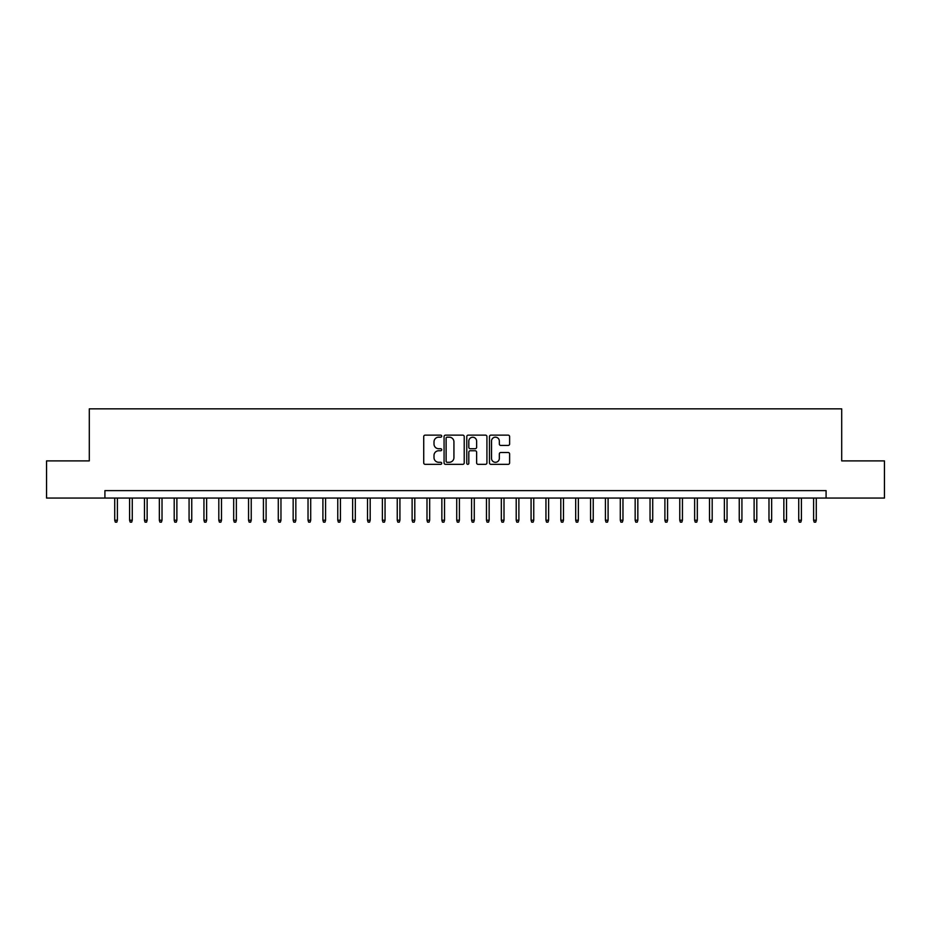 <?xml version="1.0" encoding="UTF-8"?>
<svg xmlns="http://www.w3.org/2000/svg" width="931" height="931" viewBox="0 0 931 931"><rect width="100%" height="100%" fill="white"/><g stroke="black" fill="none" stroke-linecap="round" stroke-linejoin="round"><path stroke-width="1.4" d="M441.713 436.162A1.024 1.024 0 0 0 440.689 435.138L425.176 435.138A1.455 1.455 0 0 0 423.721 436.604L423.721 462.87A1.455 1.455 0 0 0 425.176 464.336L440.689 464.336A1.024 1.024 0 0 0 441.713 463.312A1.024 1.024 0 0 0 440.689 462.288L438.676 462.288A4.667 4.667 0 0 1 434.009 457.621L434.009 455.434A4.667 4.667 0 0 1 438.676 450.755L440.689 450.755A1.024 1.024 0 0 0 441.713 449.743A1.024 1.024 0 0 0 440.689 448.719L438.676 448.719A4.667 4.667 0 0 1 434.009 444.04L434.009 441.853A4.667 4.667 0 0 1 438.676 437.186L440.689 437.186A1.024 1.024 0 0 0 441.713 436.162M508.151 445.437A1.455 1.455 0 0 0 509.618 443.971L509.618 436.604A1.455 1.455 0 0 0 508.151 435.138L490.928 435.138A1.455 1.455 0 0 0 489.473 436.604L489.473 462.87A1.455 1.455 0 0 0 490.928 464.336L508.151 464.336A1.455 1.455 0 0 0 509.618 462.87L509.618 453.967A1.455 1.455 0 0 0 508.151 452.513L500.785 452.513A1.455 1.455 0 0 0 499.33 453.967L499.33 458.389A3.899 3.899 0 0 1 495.42 462.288A3.899 3.899 0 0 1 491.521 458.389L491.521 441.096A3.899 3.899 0 0 1 495.42 437.186A3.899 3.899 0 0 1 499.33 441.096L499.33 443.971A1.455 1.455 0 0 0 500.785 445.437L508.151 445.437M104.912 498.062L46.55 498.062L46.55 460.892L89.295 460.892L89.295 408.849L841.705 408.849L841.705 460.892L884.45 460.892L884.45 498.062L826.088 498.062L826.088 490.625L104.912 490.625L104.912 498.062L826.088 498.062M464.22 436.604A1.455 1.455 0 0 0 462.765 435.138L445.542 435.138A1.455 1.455 0 0 0 444.075 436.604L444.075 462.87A1.455 1.455 0 0 0 445.542 464.336L462.765 464.336A1.455 1.455 0 0 0 464.22 462.87L464.22 436.604M468.235 435.138L485.458 435.138A1.455 1.455 0 0 1 486.925 436.604L486.925 462.87A1.455 1.455 0 0 1 485.458 464.336L478.092 464.336A1.455 1.455 0 0 1 476.625 462.87L476.625 452.222A1.455 1.455 0 0 0 475.171 450.755L470.283 450.755A1.455 1.455 0 0 0 468.817 452.222L468.817 463.312A1.024 1.024 0 0 1 467.804 464.336A1.024 1.024 0 0 1 466.78 463.312L466.78 436.604A1.455 1.455 0 0 1 468.235 435.138M447.148 437.186A1.024 1.024 0 0 0 446.124 438.21L446.124 461.264A1.024 1.024 0 0 0 447.148 462.288L449.266 462.288A4.667 4.667 0 0 0 453.932 457.621L453.932 441.853A4.667 4.667 0 0 0 449.266 437.186L447.148 437.186M476.625 441.166A3.899 3.899 0 0 0 472.727 437.256A3.899 3.899 0 0 0 468.817 441.166L468.817 447.252A1.455 1.455 0 0 0 470.283 448.719L475.171 448.719A1.455 1.455 0 0 0 476.625 447.252L476.625 441.166M117.399 520.22L116.806 522.151L115.316 522.151L114.722 520.22L117.399 520.22L117.399 498.062M114.722 520.22L114.722 498.062M132.272 520.22L131.678 522.151L130.189 522.151L129.595 520.22L132.272 520.22L132.272 498.062M129.595 520.22L129.595 498.062M147.145 520.22L146.551 522.151L145.061 522.151L144.468 520.22L147.145 520.22L147.145 498.062M144.468 520.22L144.468 498.062M162.017 520.22L161.412 522.151L159.934 522.151L159.341 520.22L162.017 520.22L162.017 498.062M159.341 520.22L159.341 498.062M176.878 520.22L176.285 522.151L174.795 522.151L174.202 520.22L176.878 520.22L176.878 498.062M174.202 520.22L174.202 498.062M191.751 520.22L191.158 522.151L189.668 522.151L189.074 520.22L191.751 520.22L191.751 498.062M189.074 520.22L189.074 498.062M206.624 520.22L206.03 522.151L204.541 522.151L203.947 520.22L206.624 520.22L206.624 498.062M203.947 520.22L203.947 498.062M221.485 520.22L220.891 522.151L219.413 522.151L218.808 520.22L221.485 520.22L221.485 498.062M218.808 520.22L218.808 498.062M236.358 520.22L235.764 522.151L234.275 522.151L233.681 520.22L236.358 520.22L236.358 498.062M233.681 520.22L233.681 498.062M251.23 520.22L250.637 522.151L249.147 522.151L248.554 520.22L251.23 520.22L251.23 498.062M248.554 520.22L248.554 498.062M266.103 520.22L265.51 522.151L264.02 522.151L263.426 520.22L266.103 520.22L266.103 498.062M263.426 520.22L263.426 498.062M280.964 520.22L280.371 522.151L278.893 522.151L278.288 520.22L280.964 520.22L280.964 498.062M278.288 520.22L278.288 498.062M295.837 520.22L295.243 522.151L293.754 522.151L293.16 520.22L295.837 520.22L295.837 498.062M293.16 520.22L293.16 498.062M310.71 520.22L310.116 522.151L308.627 522.151L308.033 520.22L310.71 520.22L310.71 498.062M308.033 520.22L308.033 498.062M325.582 520.22L324.977 522.151L323.499 522.151L322.906 520.22L325.582 520.22L325.582 498.062M322.906 520.22L322.906 498.062M340.443 520.22L339.85 522.151L338.36 522.151L337.767 520.22L340.443 520.22L340.443 498.062M337.767 520.22L337.767 498.062M355.316 520.22L354.723 522.151L353.233 522.151L352.64 520.22L355.316 520.22L355.316 498.062M352.64 520.22L352.64 498.062M370.189 520.22L369.595 522.151L368.106 522.151L367.512 520.22L370.189 520.22L370.189 498.062M367.512 520.22L367.512 498.062M385.05 520.22L384.456 522.151L382.978 522.151L382.373 520.22L385.05 520.22L385.05 498.062M382.373 520.22L382.373 498.062M399.923 520.22L399.329 522.151L397.84 522.151L397.246 520.22L399.923 520.22L399.923 498.062M397.246 520.22L397.246 498.062M414.795 520.22L414.202 522.151L412.712 522.151L412.119 520.22L414.795 520.22L414.795 498.062M412.119 520.22L412.119 498.062M429.668 520.22L429.075 522.151L427.585 522.151L426.992 520.22L429.668 520.22L429.668 498.062M426.992 520.22L426.992 498.062M444.529 520.22L443.936 522.151L442.458 522.151L441.853 520.22L444.529 520.22L444.529 498.062M441.853 520.22L441.853 498.062M459.402 520.22L458.808 522.151L457.319 522.151L456.725 520.22L459.402 520.22L459.402 498.062M456.725 520.22L456.725 498.062M474.275 520.22L473.681 522.151L472.192 522.151L471.598 520.22L474.275 520.22L474.275 498.062M471.598 520.22L471.598 498.062M489.147 520.22L488.542 522.151L487.064 522.151L486.471 520.22L489.147 520.22L489.147 498.062M486.471 520.22L486.471 498.062M504.008 520.22L503.415 522.151L501.925 522.151L501.332 520.22L504.008 520.22L504.008 498.062M501.332 520.22L501.332 498.062M518.881 520.22L518.288 522.151L516.798 522.151L516.205 520.22L518.881 520.22L518.881 498.062M516.205 520.22L516.205 498.062M533.754 520.22L533.16 522.151L531.671 522.151L531.077 520.22L533.754 520.22L533.754 498.062M531.077 520.22L531.077 498.062M548.627 520.22L548.022 522.151L546.544 522.151L545.95 520.22L548.627 520.22L548.627 498.062M545.95 520.22L545.95 498.062M563.488 520.22L562.894 522.151L561.405 522.151L560.811 520.22L563.488 520.22L563.488 498.062M560.811 520.22L560.811 498.062M578.36 520.22L577.767 522.151L576.277 522.151L575.684 520.22L578.36 520.22L578.36 498.062M575.684 520.22L575.684 498.062M593.233 520.22L592.64 522.151L591.15 522.151L590.557 520.22L593.233 520.22L593.233 498.062M590.557 520.22L590.557 498.062M608.094 520.22L607.501 522.151L606.023 522.151L605.418 520.22L608.094 520.22L608.094 498.062M605.418 520.22L605.418 498.062M622.967 520.22L622.374 522.151L620.884 522.151L620.29 520.22L622.967 520.22L622.967 498.062M620.29 520.22L620.29 498.062M637.84 520.22L637.246 522.151L635.757 522.151L635.163 520.22L637.84 520.22L637.84 498.062M635.163 520.22L635.163 498.062M652.712 520.22L652.107 522.151L650.629 522.151L650.036 520.22L652.712 520.22L652.712 498.062M650.036 520.22L650.036 498.062M667.574 520.22L666.98 522.151L665.49 522.151L664.897 520.22L667.574 520.22L667.574 498.062M664.897 520.22L664.897 498.062M682.446 520.22L681.853 522.151L680.363 522.151L679.77 520.22L682.446 520.22L682.446 498.062M679.77 520.22L679.77 498.062M697.319 520.22L696.725 522.151L695.236 522.151L694.642 520.22L697.319 520.22L697.319 498.062M694.642 520.22L694.642 498.062M712.192 520.22L711.587 522.151L710.109 522.151L709.515 520.22L712.192 520.22L712.192 498.062M709.515 520.22L709.515 498.062M727.053 520.22L726.459 522.151L724.97 522.151L724.376 520.22L727.053 520.22L727.053 498.062M724.376 520.22L724.376 498.062M741.926 520.22L741.332 522.151L739.842 522.151L739.249 520.22L741.926 520.22L741.926 498.062M739.249 520.22L739.249 498.062M756.798 520.22L756.205 522.151L754.715 522.151L754.122 520.22L756.798 520.22L756.798 498.062M754.122 520.22L754.122 498.062M771.659 520.22L771.066 522.151L769.588 522.151L768.983 520.22L771.659 520.22L771.659 498.062M768.983 520.22L768.983 498.062M786.532 520.22L785.939 522.151L784.449 522.151L783.855 520.22L786.532 520.22L786.532 498.062M783.855 520.22L783.855 498.062M801.405 520.22L800.811 522.151L799.322 522.151L798.728 520.22L801.405 520.22L801.405 498.062M798.728 520.22L798.728 498.062M816.278 520.22L815.684 522.151L814.194 522.151L813.601 520.22L816.278 520.22L816.278 498.062M813.601 520.22L813.601 498.062"/></g></svg>
